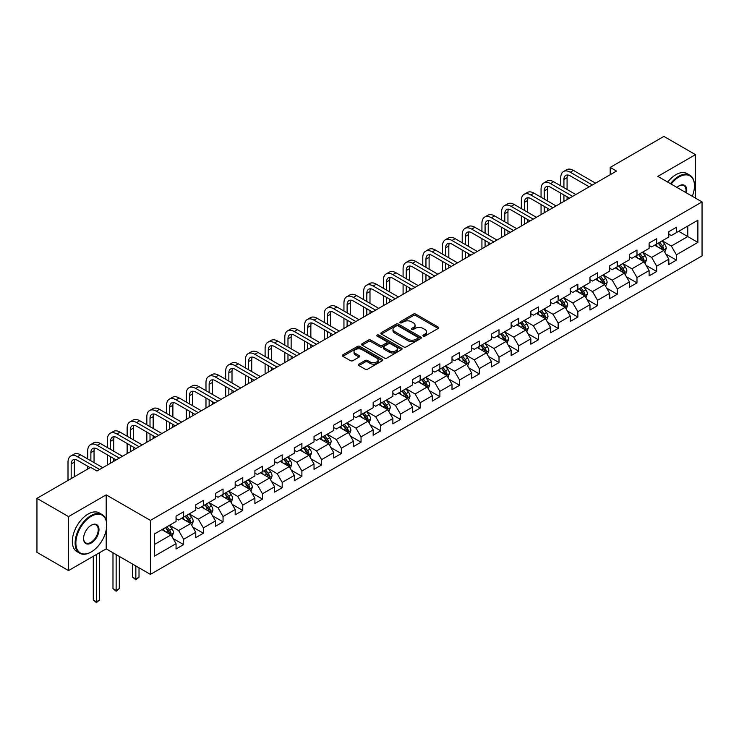 <?xml version="1.0" encoding="UTF-8"?>
<svg xmlns="http://www.w3.org/2000/svg" width="739" height="739" viewBox="0 0 739 739"><rect width="100%" height="100%" fill="white"/><g stroke="black" fill="none" stroke-linecap="round" stroke-linejoin="round"><path stroke-width="1.11" d="M423.235 336.079A1.229 0.711 0 0 0 424.971 336.079L438.144 328.476A1.755 1.016 0 0 0 438.661 327.756A1.755 1.016 0 0 0 438.144 327.044L415.826 314.149A1.755 1.016 0 0 0 413.341 314.149L400.168 321.761A1.229 0.711 0 0 0 399.808 322.259A1.229 0.711 0 0 0 400.168 322.767A1.229 0.711 0 0 0 401.905 322.767L403.605 321.779A5.616 3.242 0 0 1 411.549 321.779L413.406 322.851A5.616 3.242 0 0 1 415.05 325.142A5.616 3.242 0 0 1 413.406 327.432L411.697 328.421A1.229 0.711 0 0 0 411.337 328.92A1.229 0.711 0 0 0 411.697 329.418A1.229 0.711 0 0 0 413.434 329.418L415.142 328.439A5.616 3.242 0 0 1 423.077 328.439L424.943 329.511A5.616 3.242 0 0 1 426.579 331.802A5.616 3.242 0 0 1 424.943 334.093L423.235 335.081A1.229 0.711 0 0 0 422.874 335.58A1.229 0.711 0 0 0 423.235 336.079L423.235 335.081M358.895 364.133A1.755 1.016 0 0 0 358.387 364.844A1.755 1.016 0 0 0 358.895 365.565L365.158 369.177A1.755 1.016 0 0 0 367.643 369.177L382.275 360.734A1.755 1.016 0 0 0 382.793 360.013A1.755 1.016 0 0 0 382.275 359.302L359.948 346.406A1.755 1.016 0 0 0 357.473 346.406L342.841 354.859A1.755 1.016 0 0 0 342.323 355.579A1.755 1.016 0 0 0 342.841 356.29L350.406 360.66A1.755 1.016 0 0 0 352.882 360.66L359.145 357.039A1.755 1.016 0 0 0 359.662 356.327A1.755 1.016 0 0 0 359.145 355.607L355.394 353.445A4.693 2.707 0 0 1 354.018 351.533A4.693 2.707 0 0 1 356.919 349.03A4.693 2.707 0 0 1 362.027 349.612L376.724 358.101A4.693 2.707 0 0 1 378.1 360.013A4.693 2.707 0 0 1 375.209 362.516A4.693 2.707 0 0 1 370.091 361.925L367.643 360.512A1.755 1.016 0 0 0 365.158 360.512L358.895 364.133L358.895 365.565M106.185 494.862L68.533 516.607L36.95 498.363L36.95 552.347L68.533 570.582L106.185 548.846L150.414 574.379L150.414 520.395L106.185 494.862L106.185 520.487M695.482 198.117L695.482 154.645L657.83 176.381L702.05 201.913L150.414 520.395M695.482 154.645L663.89 136.401L610.192 167.411L610.192 174.7M36.95 498.363L90.648 467.362L96.966 471.011L616.511 171.051L610.192 167.411M403.734 346.914A1.755 1.016 0 0 0 406.21 346.914L420.842 338.462A1.755 1.016 0 0 0 421.359 337.741A1.755 1.016 0 0 0 420.842 337.03L398.524 324.144A1.755 1.016 0 0 0 396.039 324.144L381.407 332.587A1.755 1.016 0 0 0 380.89 333.307A1.755 1.016 0 0 0 381.407 334.019L403.734 346.914M377.62 336.347A1.229 0.711 0 0 1 378.867 336.522L401.536 349.612L386.931 358.046A1.755 1.016 0 0 1 384.446 358.046L362.119 345.159L362.119 343.727A1.755 1.016 0 0 0 361.611 344.439A1.755 1.016 0 0 0 362.119 345.159M362.119 343.727L368.382 340.106A1.755 1.016 0 0 1 370.867 340.106L379.92 345.335A1.755 1.016 0 0 0 382.405 345.335L386.552 342.933A1.755 1.016 0 0 0 387.07 342.222A1.755 1.016 0 0 0 386.552 341.501L377.13 336.06A1.229 0.711 0 0 1 376.77 335.561A1.229 0.711 0 0 1 377.527 334.906A1.229 0.711 0 0 1 378.867 335.063L401.563 348.161A1.755 1.016 0 0 1 402.071 348.882A1.755 1.016 0 0 1 401.563 349.593L401.563 348.161M150.414 574.379L702.05 255.888L702.05 201.913M173.092 538.528L183.642 544.615L183.642 539.294L195.77 532.283L195.77 537.613L203.354 533.235L203.354 527.914L215.483 520.912L215.483 526.233L223.058 521.854L223.058 516.533L235.187 509.531L235.187 514.852L242.771 510.473L242.771 505.153L254.9 498.151L254.9 503.471L262.484 499.093L262.484 493.772L274.612 486.77L274.612 492.091L282.196 487.722L282.196 482.391L294.325 475.389L294.325 480.71L301.9 476.341L301.9 471.011L314.029 464.009L314.029 469.339L321.613 464.96L321.613 459.63L333.742 452.628L333.742 457.958L341.326 453.58L341.326 448.25L353.454 441.248L353.454 446.578L361.038 442.199L361.038 436.869L373.167 429.867L373.167 435.197L380.742 430.819L380.742 425.498L392.871 418.486L392.871 423.817L400.455 419.438L400.455 414.117L412.584 407.115L412.584 412.436L420.168 408.057L420.168 402.737L432.297 395.734L432.297 401.055L439.881 396.677L439.881 391.356L452.009 384.354L452.009 389.675L459.584 385.296L459.584 379.975L471.713 372.973L471.713 378.294L479.297 373.925L479.297 368.595L491.426 361.593L491.426 366.913L499.01 362.544L499.01 357.214L511.139 350.212L511.139 355.542L518.713 351.164L518.713 345.834L530.851 338.832L530.851 344.162L538.426 339.783L538.426 334.453L550.555 327.451L550.555 332.781L558.139 328.402L558.139 323.072L570.268 316.07L570.268 321.4L577.852 317.022L577.852 311.701L589.981 304.69L589.981 310.02L597.555 305.641L597.555 300.32L609.693 293.318L609.693 298.639L617.268 294.261L617.268 288.94L629.397 281.938L629.397 287.259L636.981 282.88L636.981 277.559L649.11 270.557L649.11 275.878L656.694 271.499L656.694 266.179L668.823 259.177L668.823 264.497L676.397 260.119L676.397 254.798L697.884 242.401L697.884 220.222L687.769 226.06L687.769 236.563L697.884 242.401M183.642 544.615L176.058 548.994L176.058 543.664L154.58 556.07L154.58 533.891L176.058 521.494L176.058 516.164L183.642 511.785L183.642 517.115L195.77 510.113L195.77 504.783L203.354 500.414L203.354 505.735L215.483 498.733L215.483 493.403L223.058 489.033L223.058 494.354L235.187 487.352L235.187 482.031L242.771 477.653L242.771 482.973L254.9 475.971L254.9 470.651L262.484 466.272L262.484 471.593L274.612 464.591L274.612 459.27L282.196 454.891L282.196 460.212L294.325 453.21L294.325 447.889L301.9 443.511L301.9 448.832L314.029 441.83L314.029 436.509L321.613 432.13L321.613 437.46L333.742 430.449L333.742 425.128L341.326 420.75L341.326 426.08L353.454 419.078L353.454 413.748L361.038 409.369L361.038 414.699L373.167 407.697L373.167 402.367L380.742 397.988L380.742 403.318L392.871 396.316L392.871 390.986L400.455 386.608L400.455 391.938L412.584 384.936L412.584 379.606L420.168 375.236L420.168 380.557L432.297 373.555L432.297 368.225L439.881 363.856L439.881 369.177L452.009 362.175L452.009 356.854L459.584 352.475L459.584 357.796L471.713 350.794L471.713 345.473L479.297 341.095L479.297 346.415L491.426 339.413L491.426 334.093L499.01 329.714L499.01 335.035L511.139 328.033L511.139 322.712L518.713 318.333L518.713 323.664L530.851 316.652L530.851 311.331L538.426 306.953L538.426 312.283L550.555 305.281L550.555 299.951L558.139 295.572L558.139 300.902L570.268 293.9L570.268 288.57L577.852 284.192L577.852 289.522L589.981 282.52L589.981 277.19L597.555 272.811L597.555 278.141L609.693 271.139L609.693 265.809L617.268 261.44L617.268 266.761L629.397 259.758L629.397 254.428L636.981 250.059L636.981 255.38L649.11 248.378L649.11 243.057L656.694 238.679L656.694 243.999L668.823 236.997L668.823 231.677L676.397 227.298L676.397 232.619L697.884 220.222M181.618 518.279L190.717 523.535L178.589 530.537L169.49 525.281M176.058 518.575L178.589 520.034L183.642 517.115M178.589 530.537L183.642 539.294M190.717 523.535L195.77 532.283M201.331 506.899L210.43 512.155L198.301 519.157L189.202 513.901M195.77 507.194L198.301 508.654L203.354 505.735M198.301 519.157L203.354 527.914M210.43 512.155L215.483 520.912M221.044 495.518L230.134 500.774L218.005 507.776L208.906 502.529M215.483 495.814L218.005 497.273L223.058 494.354M218.005 507.776L223.058 516.533M230.134 500.774L235.187 509.531M240.748 484.147L249.847 489.394L237.718 496.396L228.619 491.149M235.187 484.433L237.718 485.892L242.771 482.973M237.718 496.396L242.771 505.153M249.847 489.394L254.9 498.151M260.461 472.766L269.559 478.013L257.431 485.015L248.332 479.768M254.9 473.052L257.431 474.512L262.484 471.593M257.431 485.015L262.484 493.772M269.559 478.013L274.612 486.77M280.173 461.385L289.272 466.632L277.143 473.634L268.045 468.387M274.612 461.672L277.143 463.131L282.196 460.212M277.143 473.634L282.196 482.391M289.272 466.632L294.325 475.389M299.886 450.005L308.976 455.252L296.847 462.263L287.748 457.007M294.325 450.291L296.847 451.751L301.9 448.832M296.847 462.263L301.9 471.011M308.976 455.252L314.029 464.009M319.59 438.624L328.689 443.88L316.56 450.882L307.461 445.626M314.029 438.92L316.56 440.37L321.613 437.46M316.56 450.882L321.613 459.63M328.689 443.88L333.742 452.628M339.303 427.244L348.402 432.5L336.273 439.502L327.174 434.246M333.742 427.539L336.273 428.999L341.326 426.08M336.273 439.502L341.326 448.25M348.402 432.5L353.454 441.248M359.015 415.863L368.114 421.119L355.976 428.121L346.887 422.865M353.454 416.159L355.976 417.618L361.038 414.699M355.976 428.121L361.038 436.869M368.114 421.119L373.167 429.867M378.719 404.482L387.818 409.739L375.689 416.741L366.59 411.484M373.167 404.778L375.689 406.238L380.742 403.318M375.689 416.741L380.742 425.498M387.818 409.739L392.871 418.486M398.432 393.102L407.531 398.358L395.402 405.36L386.303 400.104M392.871 393.397L395.402 394.857L400.455 391.938M395.402 405.36L400.455 414.117M407.531 398.358L412.584 407.115M418.145 381.721L427.244 386.977L415.115 393.979L406.016 388.732M412.584 382.017L415.115 383.476L420.168 380.557M415.115 393.979L420.168 402.737M427.244 386.977L432.297 395.734M437.857 370.35L446.947 375.597L434.818 382.599L425.729 377.352M432.297 370.636L434.818 372.096L439.881 369.177M434.818 382.599L439.881 391.356M446.947 375.597L452.009 384.354M457.561 358.969L466.66 364.216L454.531 371.218L445.432 365.971M452.009 359.256L454.531 360.715L459.584 357.796M454.531 371.218L459.584 379.975M466.66 364.216L471.713 372.973M477.274 347.589L486.373 352.836L474.244 359.838L465.145 354.591M471.713 347.875L474.244 349.335L479.297 346.415M474.244 359.838L479.297 368.595M486.373 352.836L491.426 361.593M496.987 336.208L506.086 341.455L493.957 348.457L484.858 343.21M491.426 336.494L493.957 337.954L499.01 335.035M493.957 348.457L499.01 357.214M506.086 341.455L511.139 350.212M516.7 324.827L525.789 330.074L513.66 337.086L504.571 331.829M511.139 325.114L513.66 326.573L518.713 323.664M513.66 337.086L518.713 345.834M525.789 330.074L530.851 338.832M536.403 313.447L545.502 318.703L533.373 325.705L524.274 320.449M530.851 313.742L533.373 315.202L538.426 312.283M533.373 325.705L538.426 334.453M545.502 318.703L550.555 327.451M556.116 302.066L565.215 307.322L553.086 314.324L543.987 309.068M550.555 302.362L553.086 303.821L558.139 300.902M553.086 314.324L558.139 323.072M565.215 307.322L570.268 316.07M575.829 290.686L584.928 295.942L572.799 302.944L563.7 297.688M570.268 290.981L572.799 292.441L577.852 289.522M572.799 302.944L577.852 311.701M584.928 295.942L589.981 304.69M595.542 279.305L604.631 284.561L592.502 291.563L583.413 286.307M589.981 279.601L592.502 281.06L597.555 278.141M592.502 291.563L597.555 300.32M604.631 284.561L609.693 293.318M615.245 267.924L624.344 273.181L612.215 280.183L603.116 274.926M609.693 268.22L612.215 269.68L617.268 266.761M612.215 280.183L617.268 288.94M624.344 273.181L629.397 281.938M634.958 256.553L644.057 261.8L631.928 268.802L622.829 263.555M629.397 256.839L631.928 258.299L636.981 255.38M631.928 268.802L636.981 277.559M644.057 261.8L649.11 270.557M654.671 245.172L663.77 250.419L651.641 257.421L642.542 252.175M649.11 245.459L651.641 246.918L656.694 243.999M651.641 257.421L656.694 266.179M663.77 250.419L668.823 259.177M678.679 231.307L687.769 236.563L671.345 246.041L662.246 240.794M668.823 234.078L671.345 235.538L676.397 232.619M671.345 246.041L676.397 254.798M68.533 516.607L68.533 570.582M154.58 544.394L171.005 534.916L161.906 529.66M171.005 534.916L176.058 543.664M665.848 254.031L676.397 260.119M646.145 265.412L656.694 271.499M626.432 276.792L636.981 282.88M606.719 288.173L617.268 294.261M587.006 299.554L597.555 305.641M567.303 310.934L577.852 317.022M547.59 322.315L558.139 328.402M527.877 333.686L538.426 339.783M508.164 345.067L518.713 351.164M488.461 356.447L499.01 362.544M468.748 367.828L479.297 373.925M449.035 379.209L459.584 385.296M429.322 390.589L439.881 396.677M409.618 401.97L420.168 408.057M389.906 413.35L400.455 419.438M370.193 424.731L380.742 430.819M350.489 436.112L361.038 442.199M330.776 447.483L341.326 453.58M311.064 458.864L321.613 464.96M291.351 470.244L301.9 476.341M271.647 481.625L282.196 487.722M251.934 493.005L262.484 499.093M232.222 504.386L242.771 510.473M212.509 515.767L223.058 521.854M192.805 527.147L203.354 533.235M106.185 548.846L106.185 530.02M423.724 336.254L424.943 335.552A5.616 3.242 0 0 0 426.579 333.261L426.579 331.802M415.05 325.142L415.05 326.601A5.616 3.242 0 0 1 413.406 328.892L412.186 329.594M438.144 327.044L438.144 328.476L415.826 315.608A1.755 1.016 0 0 0 413.341 315.608L400.658 322.934M420.824 338.471L398.524 325.603A1.755 1.016 0 0 0 396.039 325.603L381.435 334.037L381.407 332.587M417.747 338.25A1.229 0.711 0 0 0 418.108 337.741A1.229 0.711 0 0 0 417.747 337.243L398.155 325.936A1.229 0.711 0 0 0 396.418 325.936L394.617 326.971A5.616 3.242 0 0 0 392.972 329.261A5.616 3.242 0 0 0 394.617 331.552L408.011 339.284A5.616 3.242 0 0 0 415.946 339.284L417.747 338.25L417.747 339.709A1.229 0.711 0 0 0 418.108 339.201L418.108 337.741M392.972 329.261L392.972 330.721A5.616 3.242 0 0 0 394.617 333.012L394.617 331.552M417.747 339.709L415.946 340.744A5.616 3.242 0 0 1 408.011 340.744L394.617 333.012M362.147 345.168L368.382 341.566L368.382 340.106M387.07 342.222L387.07 343.681A1.755 1.016 0 0 1 386.552 344.392L382.405 346.794A1.755 1.016 0 0 1 379.92 346.794L370.867 341.566A1.755 1.016 0 0 0 368.382 341.566M389.314 350.757A4.693 2.707 0 0 0 394.423 351.348A4.693 2.707 0 0 0 397.323 348.845A4.693 2.707 0 0 0 395.947 346.933L390.774 343.94A1.755 1.016 0 0 0 388.289 343.94L384.132 346.342A1.755 1.016 0 0 0 383.624 347.053A1.755 1.016 0 0 0 384.132 347.773L389.314 350.757L389.314 352.217A4.693 2.707 0 0 0 394.423 352.808A4.693 2.707 0 0 0 397.323 350.304L397.323 348.845M383.624 347.053L383.624 348.512A1.755 1.016 0 0 0 384.132 349.233L384.132 347.773M389.314 352.217L384.132 349.233M378.1 360.013L378.1 361.473A4.693 2.707 0 0 1 375.209 363.976A4.693 2.707 0 0 1 370.091 363.385L367.643 361.971A1.755 1.016 0 0 0 365.158 361.971L358.923 365.574M354.018 351.533L354.018 352.993A4.693 2.707 0 0 0 355.394 354.905L355.394 353.445M359.126 357.057L355.394 354.905M382.257 360.743L359.948 347.866A1.755 1.016 0 0 0 357.473 347.866L342.859 356.309L342.841 354.859M664.767 252.147L666.264 248.359A4.739 2.734 -120 0 0 664.758 244.332L662.144 240.849M657.599 246.863L655.835 244.498M663.031 249.994L663.714 248.563A4.739 2.734 -120 0 0 662.356 245.718L659.751 242.235M658.56 242.919L661.451 246.78A2.411 1.395 60 0 1 661.895 247.519L663.714 248.563M658.227 243.113L660.842 246.595A4.739 2.734 60 0 1 662.199 249.44M560.762 185.849L560.762 177.674A13.404 7.741 60 0 1 563.543 171.54L566.702 169.721A13.404 7.741 60 0 1 573.399 170.386L595.542 183.161M563.543 171.54A13.404 7.741 60 0 1 570.24 172.205L592.382 184.99M589.223 186.81L570.24 175.854A8.933 5.155 -120 0 0 565.778 175.411A8.933 5.155 -120 0 0 563.922 179.503L563.922 187.669M567.644 175.004A8.933 5.155 -120 0 0 567.081 177.674L567.081 189.498M563.922 194.967L563.922 201.414M567.081 196.786L567.081 199.595M560.762 203.234L560.762 193.147M692.277 196.269A21.8 12.581 120 0 0 694.466 185.858A21.8 12.581 120 0 0 679.058 176.963A21.8 12.581 120 0 0 671.132 184.066M670.485 183.688A22.336 12.896 -60 0 1 678.679 176.307A22.336 12.896 -60 0 1 689.847 175.198A22.336 12.896 -60 0 1 694.466 185.424A22.336 12.896 -60 0 1 694.466 185.646M676.952 187.42A10.9 6.291 -60 0 1 679.058 185.858L679.058 185.858A10.9 6.291 -60 0 1 686.466 192.916M667.705 182.08A22.336 12.896 -60 0 1 675.899 174.7A22.336 12.896 -60 0 1 687.067 173.591L689.847 175.198M685.783 192.519A10.364 5.986 120 0 0 683.861 185.572A10.364 5.986 120 0 0 678.864 185.979M90.897 552.125L91.276 551.913A21.8 12.581 120 0 0 106.693 525.207A21.8 12.581 120 0 0 91.276 516.312A21.8 12.581 120 0 0 75.868 543.008A21.8 12.581 120 0 0 91.276 551.913L90.897 552.125A22.336 12.896 -60 0 1 79.729 553.234A22.336 12.896 -60 0 1 76.311 535.341A22.336 12.896 -60 0 1 90.897 515.656A22.336 12.896 -60 0 1 102.065 514.547A22.336 12.896 -60 0 1 106.693 524.773A22.336 12.896 -60 0 1 106.693 524.995M91.276 543.008A10.9 6.291 -60 0 1 83.572 538.565A10.9 6.291 -60 0 1 91.276 525.207L91.276 525.207A10.9 6.291 -60 0 1 98.989 529.66A10.9 6.291 -60 0 1 91.276 543.008M83.572 538.334A10.364 5.986 120 0 0 85.715 542.869A10.364 5.986 120 0 0 90.897 542.352A10.364 5.986 120 0 0 97.668 533.225A10.364 5.986 120 0 0 96.079 524.921A10.364 5.986 120 0 0 91.091 525.327M79.729 553.234L76.958 551.627A22.336 12.896 -60 0 1 73.53 533.734A22.336 12.896 -60 0 1 88.126 514.048A22.336 12.896 -60 0 1 99.285 512.94L102.065 514.547M645.055 263.527L646.56 259.74A4.739 2.734 -120 0 0 645.045 255.712L642.44 252.23M637.896 258.244L636.122 255.879M643.327 261.375L644.002 259.943A4.739 2.734 -120 0 0 642.644 257.098L640.039 253.616M638.847 254.299L641.748 258.16A2.411 1.395 60 0 1 642.182 258.899L644.002 259.943M638.524 254.493L641.129 257.976A4.739 2.734 60 0 1 642.487 260.821M625.342 274.908L626.848 271.121A4.739 2.734 -120 0 0 625.333 267.093L622.728 263.611M618.183 269.624L616.409 267.259M623.614 272.756L624.289 271.324A4.739 2.734 -120 0 0 622.931 268.479L620.326 264.996M619.143 265.68L622.035 269.541A2.411 1.395 60 0 1 622.469 270.271L624.289 271.324M618.811 265.874L621.416 269.356A4.739 2.734 60 0 1 622.774 272.201M541.059 197.23L541.059 189.055A13.404 7.741 60 0 1 543.83 182.921L546.989 181.101A13.404 7.741 60 0 1 553.696 181.766L575.829 194.542M543.83 182.921A13.404 7.741 60 0 1 550.537 183.586L572.67 196.371M569.51 198.191L550.537 187.235A8.933 5.155 -120 0 0 546.066 186.791A8.933 5.155 -120 0 0 544.218 190.884L544.218 199.05M547.932 186.376A8.933 5.155 -120 0 0 547.377 189.055L547.377 200.879M544.218 206.347L544.218 212.795M547.377 208.167L547.377 210.975M541.059 214.615L541.059 204.518M521.346 208.61L521.346 200.435A13.404 7.741 60 0 1 524.117 194.302L527.276 192.482A13.404 7.741 60 0 1 533.983 193.147L556.116 205.922M524.117 194.302A13.404 7.741 60 0 1 530.824 194.967L552.957 207.751M549.798 209.571L530.824 198.615A8.933 5.155 -120 0 0 526.353 198.172A8.933 5.155 -120 0 0 524.505 202.264L524.505 210.43M528.219 197.756A8.933 5.155 -120 0 0 527.664 200.435L527.664 212.259M524.505 217.728L524.505 224.176M527.664 219.548L527.664 222.347M521.346 225.995L521.346 215.899M605.629 286.289L607.135 282.501A4.739 2.734 -120 0 0 605.629 278.474L603.015 274.991M598.47 281.005L596.696 278.64M603.902 284.136L604.576 282.704A4.739 2.734 -120 0 0 603.227 279.859L600.613 276.377M599.431 277.06L602.322 280.922A2.411 1.395 60 0 1 602.765 281.651L604.576 282.704M599.098 277.254L601.712 280.728A4.739 2.734 60 0 1 603.061 283.582M585.925 297.669L587.422 293.882A4.739 2.734 -120 0 0 585.916 289.854L583.311 286.372M578.757 292.385L576.993 290.021M584.189 295.517L584.872 294.085A4.739 2.734 -120 0 0 583.514 291.24L580.909 287.757M579.718 288.441L582.609 292.302A2.411 1.395 60 0 1 583.053 293.032L584.872 294.085M579.394 288.635L581.999 292.108A4.739 2.734 60 0 1 583.357 294.963M566.213 309.05L567.718 305.262A4.739 2.734 -120 0 0 566.203 301.226L563.598 297.752M559.053 303.757L557.28 301.392M564.485 306.897L565.159 305.466A4.739 2.734 -120 0 0 563.802 302.62L561.197 299.138M560.014 299.822L562.906 303.683A2.411 1.395 60 0 1 563.34 304.413L565.159 305.466M559.682 300.006L562.287 303.489A4.739 2.734 60 0 1 563.645 306.343M501.633 219.991L501.633 211.816A13.404 7.741 60 0 1 504.414 205.682L507.573 203.862A13.404 7.741 60 0 1 514.27 204.518L536.403 217.303M504.414 205.682A13.404 7.741 60 0 1 511.111 206.347L533.244 219.123M530.085 220.952L511.111 209.996A8.933 5.155 -120 0 0 506.649 209.553A8.933 5.155 -120 0 0 504.792 213.645L504.792 221.811M508.515 209.137A8.933 5.155 -120 0 0 507.952 211.816L507.952 223.631M504.792 229.108L504.792 235.556M507.952 230.928L507.952 233.727M501.633 237.376L501.633 227.279M481.93 231.362L481.93 223.196A13.404 7.741 60 0 1 484.701 217.063L487.86 215.243A13.404 7.741 60 0 1 494.557 215.899L516.7 228.684M484.701 217.063A13.404 7.741 60 0 1 491.398 217.728L513.54 230.503M510.381 232.332L491.398 221.377A8.933 5.155 -120 0 0 486.936 220.933A8.933 5.155 -120 0 0 485.08 225.016L485.08 233.191M488.802 220.518A8.933 5.155 -120 0 0 488.239 223.196L488.239 235.011M485.08 240.489L485.08 246.937M488.239 242.309L488.239 245.108M481.93 248.757L481.93 238.66M462.217 242.743L462.217 234.577A13.404 7.741 60 0 1 464.988 228.443L468.147 226.614A13.404 7.741 60 0 1 474.854 227.279L496.987 240.064M464.988 228.443A13.404 7.741 60 0 1 471.694 229.108L493.828 241.884M490.668 243.713L471.694 232.757A8.933 5.155 -120 0 0 467.224 232.314A8.933 5.155 -120 0 0 465.376 236.397L465.376 244.572M469.089 231.898A8.933 5.155 -120 0 0 468.535 234.577L468.535 246.392M465.376 251.87L465.376 258.317M468.535 253.689L468.535 256.488M462.217 260.137L462.217 250.041M442.504 254.124L442.504 245.958A13.404 7.741 60 0 1 445.284 239.824L448.434 237.995A13.404 7.741 60 0 1 455.141 238.66L477.274 251.445M445.284 239.824A13.404 7.741 60 0 1 451.982 240.489L474.115 253.265M470.955 255.094L451.982 244.129A8.933 5.155 -120 0 0 447.511 243.694A8.933 5.155 -120 0 0 445.663 247.777L445.663 255.953M449.377 243.279A8.933 5.155 -120 0 0 448.822 245.958L448.822 257.772M445.663 263.241L445.663 269.689M448.822 265.07L448.822 267.869M442.504 271.518L442.504 261.421M422.791 265.504L422.791 257.338A13.404 7.741 60 0 1 425.572 251.205L428.731 249.376A13.404 7.741 60 0 1 435.428 250.041L457.561 262.825M425.572 251.205A13.404 7.741 60 0 1 432.269 251.87L454.402 264.645M451.252 266.465L432.269 255.509A8.933 5.155 -120 0 0 427.807 255.066A8.933 5.155 -120 0 0 425.95 259.158L425.95 267.333M429.673 254.659A8.933 5.155 -120 0 0 429.11 257.338L429.11 269.153M425.95 274.622L425.95 281.069M429.11 276.451L429.11 279.25M422.791 282.898L422.791 272.802M403.088 276.885L403.088 268.719A13.404 7.741 60 0 1 405.859 262.585L409.018 260.756A13.404 7.741 60 0 1 415.715 261.421L437.857 274.197M405.859 262.585A13.404 7.741 60 0 1 412.556 263.241L434.698 276.026M431.539 277.846L412.556 266.89A8.933 5.155 -120 0 0 408.094 266.446A8.933 5.155 -120 0 0 406.247 270.539L406.247 278.714M409.96 266.04A8.933 5.155 -120 0 0 409.397 268.719L409.397 280.534M406.247 286.002L406.247 292.45M409.397 287.831L409.397 290.63M403.088 294.279L403.088 284.182M383.375 288.265L383.375 280.099A13.404 7.741 60 0 1 386.146 273.957L389.305 272.137A13.404 7.741 60 0 1 396.012 272.802L418.145 285.577M386.146 273.957A13.404 7.741 60 0 1 392.852 274.622L414.985 287.406M411.826 289.226L392.852 278.27A8.933 5.155 -120 0 0 388.381 277.827A8.933 5.155 -120 0 0 386.534 281.919L386.534 290.085M390.247 277.421A8.933 5.155 -120 0 0 389.693 280.099L389.693 291.914M386.534 297.383L386.534 303.831M389.693 299.212L389.693 302.011M383.375 305.66L383.375 295.563M363.662 299.646L363.662 291.471A13.404 7.741 60 0 1 366.442 285.337L369.592 283.517A13.404 7.741 60 0 1 376.299 284.182L398.432 296.958M366.442 285.337A13.404 7.741 60 0 1 373.14 286.002L395.273 298.787M392.113 300.607L373.14 289.651A8.933 5.155 -120 0 0 368.669 289.208A8.933 5.155 -120 0 0 366.821 293.3L366.821 301.466M370.544 288.801A8.933 5.155 -120 0 0 369.98 291.471L369.98 303.295M366.821 308.763L366.821 315.211M369.98 310.583L369.98 313.391M363.662 317.031L363.662 306.944M343.949 311.027L343.949 302.851A13.404 7.741 60 0 1 346.73 296.718L349.889 294.898A13.404 7.741 60 0 1 356.586 295.563L378.719 308.339M346.73 296.718A13.404 7.741 60 0 1 353.427 297.383L375.569 310.168M372.41 311.987L353.427 301.032A8.933 5.155 -120 0 0 348.965 300.588A8.933 5.155 -120 0 0 347.108 304.68L347.108 312.846M350.831 300.173A8.933 5.155 -120 0 0 350.268 302.851L350.268 314.675M347.108 320.144L347.108 326.592M350.268 321.964L350.268 324.772M343.949 328.412L343.949 318.324M324.245 322.407L324.245 314.232A13.404 7.741 60 0 1 327.017 308.098L330.176 306.279A13.404 7.741 60 0 1 336.873 306.944L359.015 319.719M327.017 308.098A13.404 7.741 60 0 1 333.714 308.763L355.856 321.548M352.697 323.368L333.714 312.412A8.933 5.155 -120 0 0 329.252 311.969A8.933 5.155 -120 0 0 327.405 316.061L327.405 324.227M331.118 311.553A8.933 5.155 -120 0 0 330.555 314.232L330.555 326.056M327.405 331.525L327.405 337.972M330.555 333.344L330.555 336.143M324.245 339.792L324.245 329.696M304.533 333.788L304.533 325.613A13.404 7.741 60 0 1 307.304 319.479L310.463 317.659A13.404 7.741 60 0 1 317.17 318.315L339.303 331.1M307.304 319.479A13.404 7.741 60 0 1 314.01 320.144L336.143 332.919M332.984 334.749L314.01 323.793A8.933 5.155 -120 0 0 309.539 323.349A8.933 5.155 -120 0 0 307.692 327.442L307.692 335.608M311.405 322.934A8.933 5.155 -120 0 0 310.851 325.613L310.851 337.427M307.692 342.905L307.692 349.353M310.851 344.725L310.851 347.524M304.533 351.173L304.533 341.076M284.82 345.168L284.82 336.993A13.404 7.741 60 0 1 287.6 330.86L290.76 329.04A13.404 7.741 60 0 1 297.457 329.696L319.59 342.48M287.6 330.86A13.404 7.741 60 0 1 294.298 331.525L316.431 344.3M313.271 346.129L294.298 335.173A8.933 5.155 -120 0 0 289.827 334.73A8.933 5.155 -120 0 0 287.979 338.822L287.979 346.988M291.702 334.314A8.933 5.155 -120 0 0 291.138 336.993L291.138 348.808M287.979 354.286L287.979 360.734M291.138 356.106L291.138 358.905M284.82 362.553L284.82 352.457M265.107 356.54L265.107 348.374A13.404 7.741 60 0 1 267.887 342.24L271.047 340.411A13.404 7.741 60 0 1 277.744 341.076L299.886 353.861M267.887 342.24A13.404 7.741 60 0 1 274.585 342.905L296.727 355.681M293.568 357.51L274.585 346.554A8.933 5.155 -120 0 0 270.123 346.111A8.933 5.155 -120 0 0 268.266 350.194L268.266 358.369M271.989 345.695A8.933 5.155 -120 0 0 271.425 348.374L271.425 360.189M268.266 365.666L268.266 372.114M271.425 367.486L271.425 370.285M265.107 373.934L265.107 363.837M245.403 367.92L245.403 359.754A13.404 7.741 60 0 1 248.175 353.621L251.334 351.792A13.404 7.741 60 0 1 258.031 352.457L280.173 365.242M248.175 353.621A13.404 7.741 60 0 1 254.872 354.286L277.014 367.061M273.855 368.89L254.872 357.925A8.933 5.155 -120 0 0 250.41 357.491A8.933 5.155 -120 0 0 248.563 361.574L248.563 369.749M252.276 357.076A8.933 5.155 -120 0 0 251.722 359.754L251.722 371.569M248.563 377.038L248.563 383.486M251.722 378.867L251.722 381.666M245.403 385.315L245.403 375.218M225.691 379.301L225.691 371.135A13.404 7.741 60 0 1 228.462 365.001L231.621 363.172A13.404 7.741 60 0 1 238.327 363.837L260.461 376.622M228.462 365.001A13.404 7.741 60 0 1 235.168 365.666L257.301 378.442M254.142 380.262L235.168 369.306A8.933 5.155 -120 0 0 230.697 368.863A8.933 5.155 -120 0 0 228.85 372.955L228.85 381.13M232.563 368.456A8.933 5.155 -120 0 0 232.009 371.135L232.009 382.95M228.85 388.418L228.85 394.866M232.009 390.247L232.009 393.046M225.691 396.695L225.691 386.599M205.978 390.682L205.978 382.516A13.404 7.741 60 0 1 208.758 376.382L211.917 374.553A13.404 7.741 60 0 1 218.615 375.218L240.748 388.003M208.758 376.382A13.404 7.741 60 0 1 215.455 377.038L237.588 389.822M234.429 391.642L215.455 380.687A8.933 5.155 -120 0 0 210.984 380.243A8.933 5.155 -120 0 0 209.137 384.335L209.137 392.511M212.86 379.837A8.933 5.155 -120 0 0 212.296 382.516L212.296 394.33M209.137 399.799L209.137 406.247M212.296 401.628L212.296 404.427M205.978 408.076L205.978 397.979M186.265 402.062L186.265 393.896A13.404 7.741 60 0 1 189.045 387.753L192.205 385.934A13.404 7.741 60 0 1 198.902 386.599L221.044 399.374M189.045 387.753A13.404 7.741 60 0 1 195.743 388.418L217.885 401.203M214.726 403.023L195.743 392.067A8.933 5.155 -120 0 0 191.281 391.624A8.933 5.155 -120 0 0 189.424 395.716L189.424 403.882M193.147 391.217A8.933 5.155 -120 0 0 192.583 393.896L192.583 405.711M189.424 411.18L189.424 417.627M192.583 413.009L192.583 415.808M186.265 419.456L186.265 409.36M166.561 413.443L166.561 405.277A13.404 7.741 60 0 1 169.333 399.134L172.492 397.314A13.404 7.741 60 0 1 179.189 397.979L201.331 410.755M169.333 399.134A13.404 7.741 60 0 1 176.039 399.799L198.172 412.584M195.013 414.403L176.039 403.448A8.933 5.155 -120 0 0 171.568 403.004A8.933 5.155 -120 0 0 169.721 407.097L169.721 415.263M173.434 402.598A8.933 5.155 -120 0 0 172.88 405.277L172.88 417.092M169.721 422.56L169.721 429.008M172.88 424.38L172.88 427.188M166.561 430.837L166.561 420.74M146.849 424.823L146.849 416.648A13.404 7.741 60 0 1 149.62 410.514L152.779 408.695A13.404 7.741 60 0 1 159.485 409.36L181.618 422.135M149.62 410.514A13.404 7.741 60 0 1 156.326 411.18L178.459 423.964M175.3 425.784L156.326 414.828A8.933 5.155 -120 0 0 151.855 414.385A8.933 5.155 -120 0 0 150.008 418.477L150.008 426.643M153.721 413.969A8.933 5.155 -120 0 0 153.167 416.648L153.167 428.472M150.008 433.941L150.008 440.389M153.167 435.761L153.167 438.569M146.849 442.208L146.849 432.121M546.5 320.43L548.005 316.643A4.739 2.734 -120 0 0 546.49 312.606L543.886 309.133M539.341 315.137L537.567 312.773M544.772 318.278L545.447 316.846A4.739 2.734 -120 0 0 544.089 313.992L541.484 310.519M540.301 311.202L543.193 315.063A2.411 1.395 60 0 1 543.627 315.793L545.447 316.846M539.969 311.387L542.574 314.869A4.739 2.734 60 0 1 543.932 317.715M526.796 331.811L528.293 328.024A4.739 2.734 -120 0 0 526.787 323.987L524.173 320.504M519.628 326.518L517.854 324.153M525.059 329.659L525.734 328.227A4.739 2.734 -120 0 0 524.385 325.372L521.771 321.89M520.589 322.583L523.48 326.444A2.411 1.395 60 0 1 523.923 327.174L525.734 328.227M520.256 322.767L522.87 326.25A4.739 2.734 60 0 1 524.219 329.095M507.083 343.192L508.58 339.404A4.739 2.734 -120 0 0 507.074 335.367L504.469 331.885M499.915 337.899L498.151 335.534M505.347 341.039L506.03 339.607A4.739 2.734 -120 0 0 504.672 336.753L502.067 333.271M500.876 333.963L503.767 337.825A2.411 1.395 60 0 1 504.21 338.554L506.03 339.607M500.552 334.148L503.157 337.631A4.739 2.734 60 0 1 504.515 340.476M487.37 354.563L488.876 350.785A4.739 2.734 -120 0 0 487.361 346.748L484.756 343.266M480.211 349.279L478.438 346.914M485.643 352.42L486.317 350.979A4.739 2.734 -120 0 0 484.96 348.134L482.355 344.651M481.172 345.335L484.063 349.196A2.411 1.395 60 0 1 484.498 349.935L486.317 350.979M480.84 345.529L483.445 349.011A4.739 2.734 60 0 1 484.802 351.856M467.658 365.944L469.163 362.156A4.739 2.734 -120 0 0 467.648 358.129L465.043 354.646M460.499 360.66L458.725 358.295M465.93 363.791L466.605 362.359A4.739 2.734 -120 0 0 465.256 359.514L462.642 356.032M461.459 356.715L464.351 360.577A2.411 1.395 60 0 1 464.785 361.316L466.605 362.359M461.127 356.909L463.732 360.392A4.739 2.734 60 0 1 465.09 363.237M447.954 377.324L449.451 373.537A4.739 2.734 -120 0 0 447.945 369.509L445.331 366.027M440.786 372.04L439.012 369.676M446.217 375.172L446.901 373.74A4.739 2.734 -120 0 0 445.543 370.895L442.929 367.412M441.746 368.096L444.638 371.957A2.411 1.395 60 0 1 445.081 372.696L446.901 373.74M441.414 368.29L444.028 371.772A4.739 2.734 60 0 1 445.377 374.618M428.241 388.705L429.747 384.917A4.739 2.734 -120 0 0 428.232 380.89L425.627 377.407M421.082 383.421L419.309 381.056M426.505 386.552L427.188 385.121A4.739 2.734 -120 0 0 425.83 382.275L423.225 378.793M422.034 379.476L424.934 383.338A2.411 1.395 60 0 1 425.368 384.077L427.188 385.121M421.71 379.67L424.315 383.153A4.739 2.734 60 0 1 425.673 385.998M408.528 400.085L410.034 396.298A4.739 2.734 -120 0 0 408.519 392.27L405.914 388.788M401.369 394.802L399.596 392.437M406.801 397.933L407.475 396.501A4.739 2.734 -120 0 0 406.117 393.656L403.512 390.174M402.33 390.857L405.221 394.718A2.411 1.395 60 0 1 405.656 395.448L407.475 396.501M401.998 391.051L404.602 394.534A4.739 2.734 60 0 1 405.96 397.379M388.816 411.466L390.321 407.679A4.739 2.734 -120 0 0 388.806 403.651L386.201 400.168M381.657 406.182L379.883 403.817M387.088 409.314L387.763 407.882A4.739 2.734 -120 0 0 386.414 405.037L383.8 401.554M382.617 402.238L385.509 406.099A2.411 1.395 60 0 1 385.943 406.829L387.763 407.882M382.285 402.432L384.89 405.905A4.739 2.734 60 0 1 386.248 408.759M369.112 422.847L370.608 419.059A4.739 2.734 -120 0 0 369.103 415.032L366.489 411.549M361.944 417.553L360.179 415.198M367.375 420.694L368.059 419.262A4.739 2.734 -120 0 0 366.701 416.417L364.096 412.935M362.904 413.618L365.796 417.48A2.411 1.395 60 0 1 366.239 418.209L368.059 419.262M362.572 413.803L365.186 417.286A4.739 2.734 60 0 1 366.535 420.14M349.399 434.227L350.905 430.44A4.739 2.734 -120 0 0 349.39 426.403L346.785 422.93M342.24 428.934L340.467 426.569M347.663 432.075L348.346 430.643A4.739 2.734 -120 0 0 346.988 427.789L344.383 424.315M343.192 424.999L346.092 428.86A2.411 1.395 60 0 1 346.526 429.59L348.346 430.643M342.868 425.184L345.473 428.666A4.739 2.734 60 0 1 346.831 431.521M329.686 445.608L331.192 441.82A4.739 2.734 -120 0 0 329.677 437.784L327.072 434.301M322.527 440.315L320.754 437.95M327.959 443.455L328.633 442.024A4.739 2.734 -120 0 0 327.275 439.169L324.67 435.696M323.488 436.379L326.379 440.241A2.411 1.395 60 0 1 326.814 440.971L328.633 442.024M323.155 436.564L325.76 440.047A4.739 2.734 60 0 1 327.118 442.892M309.974 456.988L311.479 453.201A4.739 2.734 -120 0 0 309.974 449.164L307.359 445.682M302.814 451.695L301.041 449.33M308.246 454.836L308.92 453.404A4.739 2.734 -120 0 0 307.572 450.55L304.958 447.067M303.775 447.76L306.667 451.621A2.411 1.395 60 0 1 307.11 452.351L308.92 453.404M303.443 447.945L306.057 451.427A4.739 2.734 60 0 1 307.406 454.273M290.27 468.36L291.766 464.582A4.739 2.734 -120 0 0 290.261 460.545L287.647 457.062M283.102 463.076L281.337 460.711M288.533 466.217L289.217 464.776A4.739 2.734 -120 0 0 287.859 461.93L285.254 458.448M284.062 459.131L286.954 463.002A2.411 1.395 60 0 1 287.397 463.732L289.217 464.776M283.73 459.325L286.344 462.808A4.739 2.734 60 0 1 287.693 465.653M270.557 479.74L272.063 475.962A4.739 2.734 -120 0 0 270.548 471.925L267.943 468.443M263.398 474.456L261.624 472.092M268.83 477.588L269.504 476.156A4.739 2.734 -120 0 0 268.146 473.311L265.541 469.828M264.35 470.512L267.25 474.373A2.411 1.395 60 0 1 267.684 475.112L269.504 476.156M264.026 470.706L266.631 474.189A4.739 2.734 60 0 1 267.989 477.034M250.844 491.121L252.35 487.334A4.739 2.734 -120 0 0 250.835 483.306L248.23 479.823M243.685 485.837L241.912 483.472M249.117 488.969L249.791 487.537A4.739 2.734 -120 0 0 248.433 484.692L245.828 481.209M244.646 481.893L247.537 485.754A2.411 1.395 60 0 1 247.971 486.493L249.791 487.537M244.313 482.087L246.918 485.569A4.739 2.734 60 0 1 248.276 488.414M231.131 502.502L232.637 498.714A4.739 2.734 -120 0 0 231.131 494.687L228.517 491.204M223.972 497.218L222.199 494.853M229.404 500.349L230.078 498.917A4.739 2.734 -120 0 0 228.73 496.072L226.116 492.59M224.933 493.273L227.824 497.135A2.411 1.395 60 0 1 228.268 497.874L230.078 498.917M224.601 493.467L227.215 496.95A4.739 2.734 60 0 1 228.563 499.795M211.428 513.882L212.924 510.095A4.739 2.734 -120 0 0 211.419 506.067L208.814 502.585M204.26 508.598L202.495 506.233M209.691 511.73L210.375 510.298A4.739 2.734 -120 0 0 209.017 507.453L206.412 503.97M205.22 504.654L208.112 508.515A2.411 1.395 60 0 1 208.555 509.245L210.375 510.298M204.888 504.848L207.502 508.33A4.739 2.734 60 0 1 208.86 511.176M135.856 565.972L135.856 579.034L139.015 577.205L139.015 567.801M139.015 577.205L135.856 579.838L132.697 577.205L132.697 564.153M132.697 577.205L135.856 579.034L135.856 579.838M127.136 436.204L127.136 428.029A13.404 7.741 60 0 1 129.916 421.895L133.075 420.075A13.404 7.741 60 0 1 139.773 420.74L161.906 433.516M129.916 421.895A13.404 7.741 60 0 1 136.613 422.56L158.746 435.345M155.587 437.165L136.613 426.209A8.933 5.155 -120 0 0 132.142 425.766A8.933 5.155 -120 0 0 130.295 429.858L130.295 438.024M134.018 425.35A8.933 5.155 -120 0 0 133.454 428.029L133.454 439.853M130.295 445.321L130.295 451.769M133.454 447.141L133.454 449.94M127.136 453.589L127.136 443.492M107.423 447.585L107.423 439.409A13.404 7.741 60 0 1 110.203 433.276L113.363 431.456A13.404 7.741 60 0 1 120.06 432.121L142.202 444.896M110.203 433.276A13.404 7.741 60 0 1 116.901 433.941L139.043 446.716M135.884 448.545L116.901 437.59A8.933 5.155 -120 0 0 112.439 437.146A8.933 5.155 -120 0 0 110.582 441.238L110.582 449.404M114.305 436.731A8.933 5.155 -120 0 0 113.741 439.409L113.741 451.224M110.582 456.702L110.582 463.15M113.741 458.522L113.741 461.321M107.423 464.97L107.423 454.873M191.715 525.263L193.221 521.475A4.739 2.734 -120 0 0 191.706 517.448L189.101 513.965M184.556 519.979L182.782 517.614M189.988 523.11L190.662 521.679A4.739 2.734 -120 0 0 189.304 518.833L186.699 515.351M185.507 516.034L188.408 519.896A2.411 1.395 60 0 1 188.842 520.625L190.662 521.679M185.184 516.228L187.789 519.702A4.739 2.734 60 0 1 189.147 522.556M116.143 554.592L116.143 590.415L119.302 588.586L119.302 556.421M119.302 588.586L116.143 591.218L112.984 588.586L112.984 552.772M112.984 588.586L116.143 590.415L116.143 591.218M87.719 458.965L87.719 450.79A13.404 7.741 60 0 1 90.491 444.656L93.65 442.837A13.404 7.741 60 0 1 100.356 443.492L122.489 456.277M90.491 444.656A13.404 7.741 60 0 1 97.197 445.321L119.33 458.097M116.171 459.926L97.197 448.97A8.933 5.155 -120 0 0 92.726 448.527A8.933 5.155 -120 0 0 90.879 452.619L90.879 460.785M94.592 448.111A8.933 5.155 -120 0 0 94.038 450.79L94.038 462.605M87.719 469.053L87.719 466.254M172.002 536.643L173.508 532.856A4.739 2.734 -120 0 0 171.993 528.828L169.388 525.346M164.843 531.359L163.07 528.995M170.275 534.491L170.949 533.059A4.739 2.734 -120 0 0 169.591 530.214L166.986 526.731M165.804 527.415L168.695 531.276A2.411 1.395 60 0 1 169.129 532.006L170.949 533.059M165.471 527.6L168.076 531.082A4.739 2.734 60 0 1 169.434 533.937M96.439 554.481L96.439 601.795L99.589 599.966L99.589 552.652M99.589 599.966L96.439 602.599L93.28 599.966L93.28 556.301M93.28 599.966L96.439 601.795L96.439 602.599M68.006 480.433L68.006 462.171A13.404 7.741 60 0 1 70.778 456.037L73.937 454.208A13.404 7.741 60 0 1 80.643 454.873L102.776 467.658M70.778 456.037A13.404 7.741 60 0 1 77.484 456.702L99.617 469.477M90.14 467.658L77.484 460.351A8.933 5.155 -120 0 0 73.013 459.907A8.933 5.155 -120 0 0 71.166 463.99L71.166 478.613M74.879 459.492A8.933 5.155 -120 0 0 74.325 462.171L74.325 476.794M424.943 335.552L424.943 334.093M411.697 329.418L411.697 328.421M413.406 328.892L413.406 327.432M400.168 322.767L400.168 321.761M413.341 315.608L413.341 314.149M415.826 315.608L415.826 314.149M396.039 325.603L396.039 324.144M398.524 325.603L398.524 324.144M420.842 338.462L420.842 337.03M408.011 340.744L408.011 339.284M415.946 340.744L415.946 339.284M370.867 341.566L370.867 340.106M379.92 346.794L379.92 345.335M382.405 346.794L382.405 345.335M386.552 344.392L386.552 342.933M378.867 336.522L378.867 335.063M365.158 361.971L365.158 360.512M367.643 361.971L367.643 360.512M370.091 363.385L370.091 361.925M359.145 357.039L359.145 355.607M357.473 347.866L357.473 346.406M359.948 347.866L359.948 346.406M382.275 360.734L382.275 359.302M663.299 250.151L666.236 248.452M662.356 245.718L664.758 244.332M658.985 247.667L660.842 246.595M573.399 170.386L570.24 172.205M567.081 177.674L563.922 179.503M643.586 261.532L646.523 259.832M642.644 257.098L645.045 255.712M639.281 259.038L641.129 257.976M623.882 272.913L626.82 271.213M622.931 268.479L625.333 267.093M619.568 270.419L621.416 269.356M553.696 181.766L550.537 183.586M547.377 189.055L544.218 190.884M533.983 193.147L530.824 194.967M527.664 200.435L524.505 202.264M604.169 284.293L607.107 282.594M603.227 279.859L605.629 278.474M599.856 281.799L601.712 280.728M584.457 295.674L587.394 293.974M583.514 291.24L585.916 289.854M580.143 293.18L581.999 292.108M564.744 307.045L567.681 305.355M563.802 302.62L566.203 301.226M560.439 304.56L562.287 303.489M514.27 204.518L511.111 206.347M507.952 211.816L504.792 213.645M494.557 215.899L491.398 217.728M488.239 223.196L485.08 225.016M474.854 227.279L471.694 229.108M468.535 234.577L465.376 236.397M455.141 238.66L451.982 240.489M448.822 245.958L445.663 247.777M435.428 250.041L432.269 251.87M429.11 257.338L425.95 259.158M415.715 261.421L412.556 263.241M409.397 268.719L406.247 270.539M396.012 272.802L392.852 274.622M389.693 280.099L386.534 281.919M376.299 284.182L373.14 286.002M369.98 291.471L366.821 293.3M356.586 295.563L353.427 297.383M350.268 302.851L347.108 304.68M336.873 306.944L333.714 308.763M330.555 314.232L327.405 316.061M317.17 318.315L314.01 320.144M310.851 325.613L307.692 327.442M297.457 329.696L294.298 331.525M291.138 336.993L287.979 338.822M277.744 341.076L274.585 342.905M271.425 348.374L268.266 350.194M258.031 352.457L254.872 354.286M251.722 359.754L248.563 361.574M238.327 363.837L235.168 365.666M232.009 371.135L228.85 372.955M218.615 375.218L215.455 377.038M212.296 382.516L209.137 384.335M198.902 386.599L195.743 388.418M192.583 393.896L189.424 395.716M179.189 397.979L176.039 399.799M172.88 405.277L169.721 407.097M159.485 409.36L156.326 411.18M153.167 416.648L150.008 418.477M545.04 318.426L547.978 316.735M544.089 313.992L546.49 312.606M540.726 315.941L542.574 314.869M525.327 329.806L528.265 328.116M524.385 325.372L526.787 323.987M521.013 327.322L522.87 326.25M505.615 341.187L508.552 339.497M504.672 336.753L507.074 335.367M501.301 338.702L503.157 337.631M485.902 352.568L488.839 350.868M484.96 348.134L487.361 346.748M481.597 350.083L483.445 349.011M466.198 363.948L469.136 362.249M465.256 359.514L467.648 358.129M461.884 361.463L463.732 360.392M446.485 375.329L449.423 373.629M445.543 370.895L447.945 369.509M442.171 372.835L444.028 371.772M426.772 386.709L429.71 385.01M425.83 382.275L428.232 380.89M422.459 384.215L424.315 383.153M407.06 398.09L409.997 396.39M406.117 393.656L408.519 392.27M402.755 395.596L404.602 394.534M387.356 409.471L390.294 407.771M386.414 405.037L388.806 403.651M383.042 406.977L384.89 405.905M367.643 420.851L370.581 419.152M366.701 416.417L369.103 415.032M363.329 418.357L365.186 417.286M347.93 432.223L350.868 430.532M346.988 427.789L349.39 426.403M343.626 429.738L345.473 428.666M328.218 443.603L331.155 441.913M327.275 439.169L329.677 437.784M323.913 441.118L325.76 440.047M308.514 454.984L311.452 453.293M307.572 450.55L309.974 449.164M304.2 452.499L306.057 451.427M288.801 466.364L291.739 464.674M287.859 461.93L290.261 460.545M284.487 463.88L286.344 462.808M269.088 477.745L272.026 476.045M268.146 473.311L270.548 471.925M264.784 475.26L266.631 474.189M249.385 489.126L252.322 487.426M248.433 484.692L250.835 483.306M245.071 486.631L246.918 485.569M229.672 500.506L232.609 498.807M228.73 496.072L231.131 494.687M225.358 498.012L227.215 496.95M209.959 511.887L212.897 510.187M209.017 507.453L211.419 506.067M205.645 509.393L207.502 508.33M139.773 420.74L136.613 422.56M133.454 428.029L130.295 429.858M120.06 432.121L116.901 433.941M113.741 439.409L110.582 441.238M190.246 523.267L193.184 521.568M189.304 518.833L191.706 517.448M185.942 520.773L187.789 519.702M100.356 443.492L97.197 445.321M94.038 450.79L90.879 452.619M170.543 534.648L173.48 532.948M169.591 530.214L171.993 528.828M166.229 532.154L168.076 531.082M80.643 454.873L77.484 456.702M74.325 462.171L71.166 463.99"/></g></svg>
